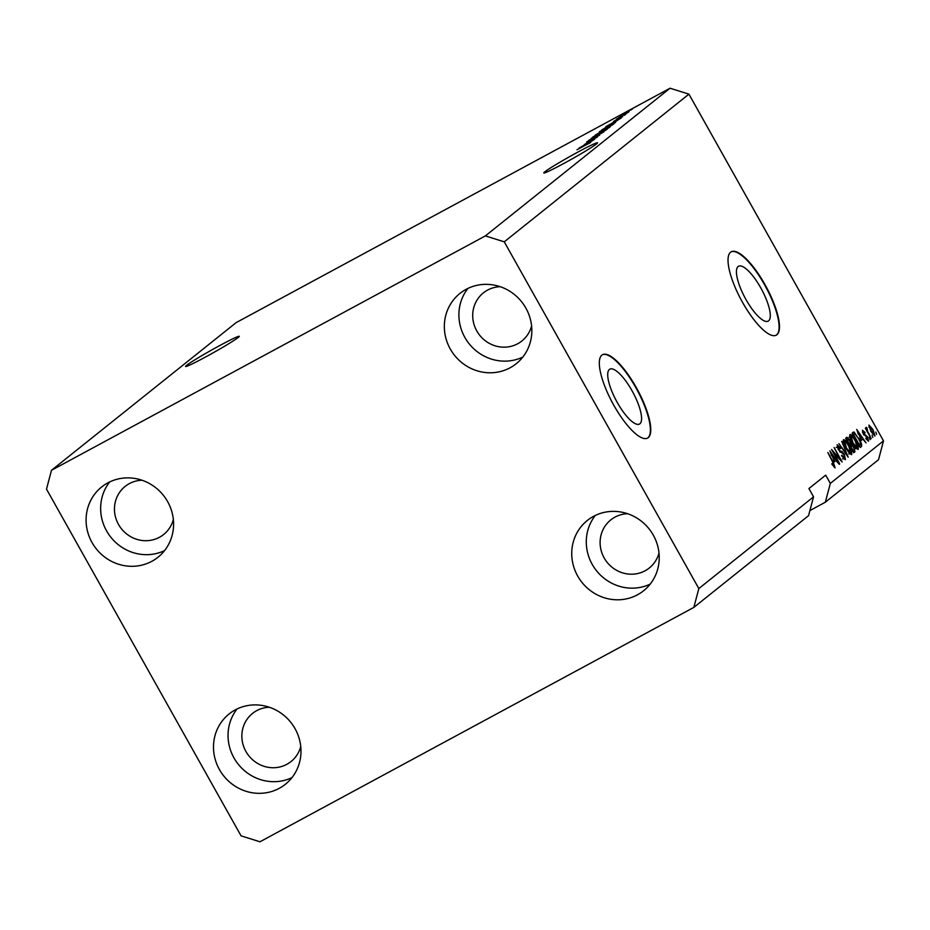 <?xml version="1.0" encoding="UTF-8"?>
<svg xmlns="http://www.w3.org/2000/svg" width="930" height="930" viewBox="0 0 930 930"><rect width="100%" height="100%" fill="white"/><g stroke="black" fill="none" stroke-linecap="round" stroke-linejoin="round"><path stroke-width="1.4" d="M617.288 402.504A31.19 9.288 61.6 0 0 639.468 424.057A31.19 9.288 61.6 0 0 632.016 390.728A31.19 9.288 61.6 0 0 609.824 369.175A31.19 9.288 61.6 0 0 617.288 402.504M746 299.576A31.19 9.288 61.6 0 0 768.18 321.129A31.19 9.288 61.6 0 0 760.728 287.8A31.19 9.288 61.6 0 0 738.536 266.247A31.19 9.288 61.6 0 0 746 299.576M742.57 302.424A47.395 14.124 61.6 0 0 776.283 335.172A47.395 14.124 61.6 0 0 764.948 284.522A47.395 14.124 61.6 0 0 731.236 251.774A47.395 14.124 61.6 0 0 742.57 302.424M776.085 335.277A47.395 14.124 61.6 0 0 764.553 284.743A47.395 14.124 61.6 0 0 731.038 251.891M613.858 405.352A47.395 14.124 61.6 0 0 647.571 438.1A47.395 14.124 61.6 0 0 636.236 387.45A47.395 14.124 61.6 0 0 602.524 354.702A47.395 14.124 61.6 0 0 613.858 405.352M647.373 438.204A47.395 14.124 61.6 0 0 635.841 387.671A47.395 14.124 61.6 0 0 602.326 354.818M186.546 365.385A30.806 1.581 -29.3 0 0 185.558 366.478A30.806 1.581 -29.3 0 0 209.134 355.051A30.806 1.581 -29.3 0 0 238.289 337.427A30.806 1.581 -29.3 0 0 239.289 336.334A30.806 1.581 -29.3 0 0 215.702 347.762A30.806 1.581 -29.3 0 0 186.546 365.385M544.794 171.852A30.806 1.581 -29.3 0 0 543.806 172.957A30.806 1.581 -29.3 0 0 567.381 161.518A30.806 1.581 -29.3 0 0 596.537 143.906A30.806 1.581 -29.3 0 0 597.537 142.802A30.806 1.581 -29.3 0 0 573.95 154.241A30.806 1.581 -29.3 0 0 544.794 171.852M500.201 286.696A30.806 29.365 -128.6 0 0 483.402 292.869A30.806 29.365 -128.6 0 0 476.765 330.906A30.806 29.365 -128.6 0 0 521.881 340.985A30.806 29.365 -128.6 0 0 531.6 325.953M141.953 480.229A30.806 29.365 -128.6 0 0 125.155 486.402A30.806 29.365 -128.6 0 0 118.517 524.439A30.806 29.365 -128.6 0 0 163.633 534.518A30.806 29.365 -128.6 0 0 173.352 519.486M269.351 707.242A30.806 29.365 -128.6 0 0 252.553 713.415A30.806 29.365 -128.6 0 0 245.915 751.452A30.806 29.365 -128.6 0 0 291.032 761.542A30.806 29.365 -128.6 0 0 300.75 746.511M627.599 513.72A30.806 29.365 -128.6 0 0 610.801 519.893A30.806 29.365 -128.6 0 0 604.163 557.93A30.806 29.365 -128.6 0 0 649.279 568.009A30.806 29.365 -128.6 0 0 658.998 552.978M653.302 535.157A45.024 42.92 51.4 0 1 643.606 590.748A45.024 42.92 51.4 0 1 577.67 576.019A45.024 42.92 51.4 0 1 587.365 520.428A45.024 42.92 51.4 0 1 653.302 535.157M650.21 584.098A45.024 42.92 51.4 0 1 592.224 564.382A45.024 42.92 51.4 0 1 595.316 515.441M295.054 728.69A45.024 42.92 51.4 0 1 285.359 784.281A45.024 42.92 51.4 0 1 219.422 769.54A45.024 42.92 51.4 0 1 229.117 713.949A45.024 42.92 51.4 0 1 295.054 728.69M291.962 777.62A45.024 42.92 51.4 0 1 233.976 757.904A45.024 42.92 51.4 0 1 237.069 708.974M167.656 501.665A45.024 42.92 51.4 0 1 157.96 557.256A45.024 42.92 51.4 0 1 92.023 542.527A45.024 42.92 51.4 0 1 101.719 486.925A45.024 42.92 51.4 0 1 167.656 501.665M164.564 550.606A45.024 42.92 51.4 0 1 106.578 530.891A45.024 42.92 51.4 0 1 109.67 481.949M525.903 308.132A45.024 42.92 51.4 0 1 516.208 363.735A45.024 42.92 51.4 0 1 450.271 348.994A45.024 42.92 51.4 0 1 459.966 293.403A45.024 42.92 51.4 0 1 525.903 308.132M522.811 357.074A45.024 42.92 51.4 0 1 464.826 337.358A45.024 42.92 51.4 0 1 467.918 288.428M693.838 607.395L808.554 515.65L813.552 496.818L698.837 588.562L693.838 607.395L259.958 841.778L241.068 835.849L46.5 489.122L51.487 470.289L236.162 322.605L670.042 88.222L688.932 94.151L883.5 440.878L878.513 459.711L825.34 502.223L830.339 483.391L883.5 440.878M809.902 510.57L825.34 502.223M584.354 144.569L597.537 136.908L584.4 144.65M599.455 135.234L586.598 141.999L599.652 135.106M591.248 138.314L603.942 131.781L588.423 140.581L602.082 132.851L591.306 138.407M607.197 129.224L592.91 136.942L606.407 129.782M613.719 124.016L599.42 131.734L612.917 124.574M615.102 121.784L605.814 126.678L621.391 117.831L615.149 121.865M630.389 110.112L632.377 109.043L630.435 110.193M51.487 470.289L485.367 235.906L670.042 88.222M626.239 112.611L620.008 116.262L626.285 112.693M626.622 113.123L628.622 112.053L626.669 113.204M621.74 116.192L616.451 119.156L621.786 116.273M618.927 117.599L619.787 117.343M623.832 115.367L625.82 114.285L623.879 115.448M621.717 116.773L613.509 121.458L621.763 116.855M622.67 116.669L621.554 116.959M614.974 120.668L615.741 120.482M611.196 124.155L615.59 122.469L601.663 129.991L611.242 124.236M607.383 127.968L610.289 126.713L609.08 127.677L595.154 135.199L607.43 128.049M588.283 143.22L579.006 148.114L594.584 139.268L588.33 143.313M590.573 142.523L576.937 149.765L590.713 142.371M589.027 143.511L588.318 143.627M830.339 483.391L825.701 475.137L808.914 488.564L813.552 496.818M485.367 235.906L504.258 241.835L688.932 94.151M504.258 241.835L698.837 588.562M833.652 452.12L839.697 463.954L831.583 449.504L840.139 459.35L834.082 447.504L842.185 461.954L833.199 452.364M845.312 459.676L841.487 455.723L841.79 455.212L844.626 457.839L844.022 454.724L838.232 449.655L837.151 444.784L840.767 448.144L840.476 448.655L838.104 446.458L839.604 450.725L841.871 451.387L844.405 454.351L845.417 459.629M842.557 458.955L844.626 457.839M836.198 447.493L837.07 447.028M841.731 441.39L848.183 457.165L838.907 443.656L847.416 455.328L841.731 441.39M851.589 454.665L849.357 453.212L846.172 448.574C843.719 444.319 842.813 441.366 843.463 439.727C844.952 439.634 846.858 441.692 849.183 445.923L851.694 451.422L851.671 454.619M858.099 449.457L855.867 448.004L852.694 443.366C850.229 439.111 849.323 436.158 849.974 434.519C851.462 434.426 853.368 436.484 855.693 440.715L858.204 446.214L858.181 449.411M861.494 440.262L856.693 429.428L866.051 442.878L862.866 439.169L861.064 440.495M875.827 432.066L876.583 434.45L875.827 432.066M874.886 436.042L870.887 431.392L868.922 425.08L873.014 429.544L874.956 436.019M872.061 435.077L872.817 437.46L872.061 435.077M868.585 432.95L871.236 438.728L865.342 428.219L866.69 429.567L866.121 427.323L866.818 427.579L868.132 433.194M869.317 437.274L870.062 439.658L869.317 437.274M868.434 441.192L865.737 438.507L866.039 437.995L867.783 439.588L867.399 437.53L863.249 433.961L862.47 430.241L865.086 432.497L864.784 433.008L863.331 431.729L863.54 433.415L867.655 436.949L868.504 441.169M863.389 431.694L862.447 432.206L863.389 431.694M858.797 438.1C861.261 442.32 862.133 445.145 861.401 446.586L860.25 447.516L852.136 433.066L854.019 431.95L858.344 438.344M853.24 432.183L852.531 432.752M846.846 437.298L849.962 440.076L851.217 443.459L853.752 446.563L854.937 451.759L853.74 452.724L845.626 438.274L846.963 437.228M834.687 461.71L829.874 450.876L839.232 464.314L836.047 460.617L834.257 461.943M835.012 467.93L831.78 464.024L832.083 463.512L834.222 466.151L834.012 464.733L827.828 452.515L833.327 462.315L835.07 467.906M869.759 426.591L871.282 431.067L874.2 434.45L872.665 429.962L869.759 426.591L868.899 427.044L869.759 426.591M866.109 427.963L866.818 427.579M863.575 434.508L864.156 434.194M860.366 438.646L861.308 440.006M860.936 440.216L862.866 439.169M858.692 433.973L860.68 438.472L861.773 437.588L857.332 431.09L858.262 434.205M860.122 447.284L861.401 446.586M852.136 433.066L853.508 434.217M859.657 445.528L859.82 446.749M853.496 434.426L859.704 445.505L860.401 444.935L860.204 442.052L858.378 438.402L854.903 433.729L853.043 434.67M852.961 434.543L854.903 433.729M857.565 446.574L858.204 446.214M856.449 448.144L856.577 448.737M848.997 437.251L850.985 436.17L853.112 443.064L857.344 447.667L855.263 440.994L853.263 437.867L850.927 436.217L849.822 436.809M856.146 448.307L857.216 447.737M855.275 448.783L857.344 447.667M845.649 438.321L846.881 439.495M849.16 444.087L851.217 443.459M849.23 444.528L850.299 445.458M853.147 450.736L853.345 452.038M846.986 439.634L849.404 443.947L850.45 442.924L849.683 440.634L847.649 439.1L846.533 439.878M850.357 445.644L853.194 450.701L854.298 449.562L853.345 446.9L851.101 445.04L849.904 445.889M849.23 446.028L849.811 445.737M851.043 451.771L851.694 451.422M849.939 453.352L850.067 453.945M842.487 442.459L844.475 441.378L846.602 448.272L850.834 452.875L848.753 446.202L846.753 443.075L844.417 441.413L843.312 442.017M849.636 453.515L850.706 452.945M848.765 453.991L850.834 452.875M843.382 458.502L844.487 457.909M840.243 452.271L841.871 451.387M843.684 458.351L843.836 458.978M833.547 460.083L834.501 461.454M834.129 461.652L836.047 460.617M831.873 455.409L833.873 459.908L834.966 459.036L830.525 452.538L831.455 455.642M629.133 111.484L621.461 115.727M621.449 115.483L629.226 111.437M609.917 124.446L614.707 121.679L609.964 124.539M603.698 128.782L615.067 122.458L603.744 128.863M615.195 122.679L614.021 122.772M612.161 125.05L601.001 131.211M601.059 130.851L612.347 124.934M597.188 133.99L602.338 130.921L597.234 134.071M602.977 130.863L608.883 127.364L603.024 130.944M605.651 130.258L594.491 136.419M594.537 136.059L605.837 130.142M583.11 145.894L587.888 143.115L583.157 145.975M863.912 434.984L864.958 434.426M853.601 452.48L854.937 451.759M839.709 451.771L840.767 451.19M854.356 433.764L852.368 434.833"/></g></svg>
